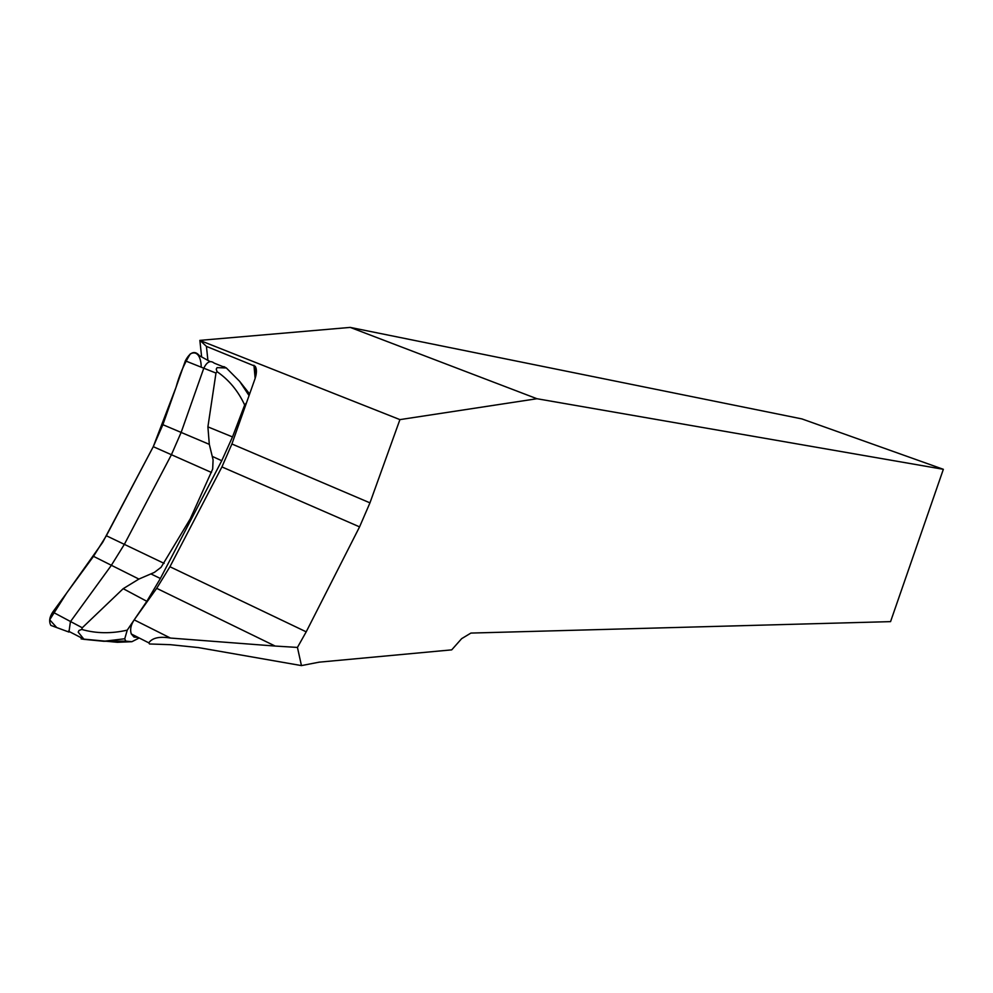 <?xml version="1.0" encoding="UTF-8"?>
<svg xmlns="http://www.w3.org/2000/svg" width="993" height="993" viewBox="0 0 993 993"><rect width="100%" height="100%" fill="white"/><g stroke="black" fill="none" stroke-linecap="round" stroke-linejoin="round"><path stroke-width="1.49" d="M138.176 637.456L134.005 637.059L131.287 633.968C129.86 629.649 130.828 624.957 134.179 619.855L156.695 588.328L275.173 646.058L170.424 638.052C159.525 636.228 152.314 637.816 148.789 642.843L149.533 643.973L170.349 644.68L198.426 647.585L301.45 665.595L319.113 662.17L451.716 649.856L461.646 638.66L470.905 633.075L890.56 621.63L943.35 469.304L536.952 398.727L399.918 419.617L369.955 502.855L359.565 526.873L221.923 466.921L169.927 566.742L306.204 631.833L359.565 526.873M221.923 466.921L231.903 443.983L369.955 502.855M306.204 631.833L297.441 647.424L301.45 665.595M275.173 646.058L297.441 647.424M156.695 588.328L169.927 566.742M231.903 443.983L255.002 378.805C256.815 373.256 256.889 369.073 255.226 366.293L206.432 346.383L200.127 340.512L399.918 419.617M201.641 356.946L199.854 340.376L350.231 327.405L801.885 418.909L943.35 469.304M350.231 327.405L536.952 398.727M206.432 346.383L207.909 360.372M81.724 629.438C96.085 633.546 111.253 633.782 127.241 630.145L124.758 638.76L125.714 641.118L131.883 641.701L117.385 642.297L81.078 638.871L84.033 639.343L78.199 632.156L79.006 630.468L81.724 629.438L82.27 627.762L123.194 588.675L138.896 579.068L154.337 572.415L161.077 567.301L190.246 518.867L212.676 469.056L213.085 459.821L209.312 444.355L207.897 426.866L215.977 373.07L217.045 371.667L216.238 369.135L217.095 367.633L226.342 367.969L223.909 366.616M224.728 367.36L214.19 363.128C210.442 360.099 206.978 361.762 203.813 368.142L181.198 432.278L171.355 454.856L124.336 544.387L111.191 565.576L70.429 621.68L68.939 632.069L50.866 625.404L56.738 627.576L49.7 619.781L66.655 593.069L102.689 542.339L153.27 446.676L106.363 535.748L93.503 556.341L52.753 612.073C49.427 617.137 48.806 621.581 50.866 625.404M127.241 630.145L133.521 620.836M134.328 619.657L146.827 601.311L160.382 578.485L221.749 460.727L232.511 436.932L244.675 405.007C238.134 390.957 228.924 379.847 217.045 371.667M139.219 637.99L131.883 641.701M246.525 402.736L244.675 405.007M84.033 639.343L103.744 641.279L125.714 641.118M103.744 641.279L124.758 638.76M226.342 367.969L239.648 381.349L249.057 395.586M239.648 381.349L249.628 393.985M210.119 361.589L199.531 355.779C194.851 350.194 190.122 351.87 185.343 360.844L162.877 424.694L153.27 446.676L211.497 472.482M201.207 367.112C201.207 359.056 198.153 349.821 190.259 353.93C183.928 364.332 179.187 375.453 176.034 387.295L153.27 446.676M134.179 619.855L170.424 638.052M255.151 378.407L253.947 365.25M215.977 373.07L185.343 360.844M82.27 627.762L52.753 612.073M138.896 579.068L93.503 556.341M164.106 563.379L106.363 535.748M209.312 444.355L162.877 424.694M207.897 426.866L232.511 436.932M212.49 456.495L221.749 460.727M160.382 578.485L151.147 574.028M146.827 601.311L123.194 588.675M131.287 633.968L148.789 642.843M256.033 375.081L255.226 366.293M68.455 631.151L83.598 638.995M117.385 642.297L115.734 641.49"/></g></svg>
